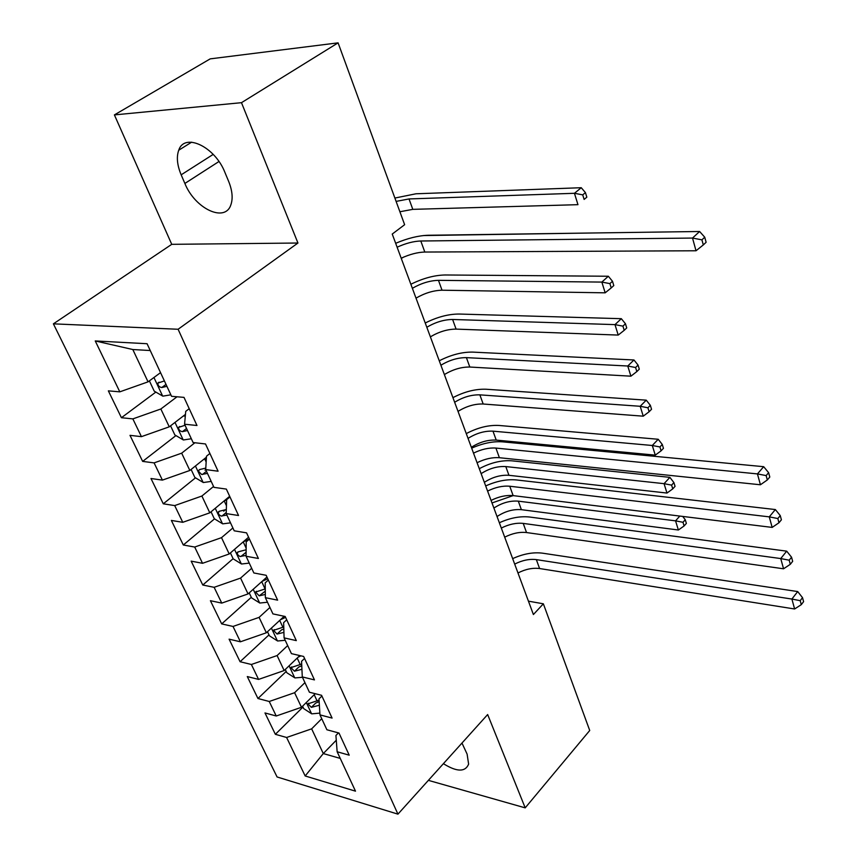 <?xml version="1.0" encoding="UTF-8"?>
<svg xmlns="http://www.w3.org/2000/svg" width="857" height="857" viewBox="0 0 857 857"><rect width="100%" height="100%" fill="white"/><g stroke="black" fill="none" stroke-linecap="round" stroke-linejoin="round"><path stroke-width="1.29" d="M53.391 323.839L277.079 776.967L397.937 814.15L178.106 329.259L53.391 323.839L171.743 244.331L297.947 243.024L241.481 102.679L114.399 114.902L171.743 244.331M114.399 114.902L210.211 58.865L338.087 42.85L241.481 102.679M150.243 350.534L132.814 349.527L95.245 340.947L119.809 391.842L108.357 390.856L121.415 417.713L132.856 418.891L141.426 436.652L129.996 435.345L142.658 461.398L154.089 462.887L162.412 480.113L150.982 478.517L163.291 503.809L174.699 505.587L182.766 522.309L171.368 520.435L183.312 544.998L194.7 547.045L202.541 563.295L191.165 561.142L202.777 585.02L214.132 587.313L221.759 603.103L210.404 600.703L221.684 623.907L233.018 626.446L240.421 641.797L229.098 639.161L240.078 661.722L251.38 664.486L258.578 679.408L247.287 676.559L257.957 698.509L269.237 701.487L276.243 716.002L264.984 712.949L275.365 734.31L302.971 707.036M95.245 340.947L147.072 343.721L171.561 396.309L183.998 397.38L196.981 425.5L184.566 424.226L193.104 442.544L205.509 443.958L218.085 471.211L205.701 469.593L213.971 487.354L226.344 489.09L238.546 515.507L226.194 513.589L234.218 530.815L246.559 532.85L258.385 558.475L246.066 556.257L253.854 572.969L266.152 575.293L277.636 600.157L265.359 597.672L272.922 613.891L285.177 616.483L296.318 640.618L284.085 637.876L291.434 653.634L303.635 656.462L314.465 679.901L302.285 676.923L309.409 692.231L321.579 695.306L332.088 718.08L319.961 714.877L326.892 729.757L338.997 733.046L349.217 755.178L337.144 751.76L355.494 791.161L305.178 775.971L286.602 737.481L275.365 734.31M338.087 42.85L404.633 224.695L392.238 234.057L533.397 614.533L543.359 603.799L528.437 601.164M315.226 693.699L301.482 707.282L294.604 692.713L304.942 682.633M276.243 716.002L301.482 707.282M269.237 701.487L294.604 692.713M337.144 751.76L335.923 735.477L338.451 732.896M299.8 655.573L284.16 670.549L277.1 655.562L287.673 645.578M258.578 679.408L284.16 670.549M251.38 664.486L277.1 655.562M319.961 714.877L318.986 698.916L321.9 696.023M284.181 616.269L266.356 632.777L259.093 617.372L269.923 607.474M240.421 641.797L266.356 632.777M233.018 626.446L259.093 617.372M302.285 676.923L301.557 661.325L304.556 658.444M266.945 577.018L248.037 593.933L240.571 578.089L251.679 568.287M221.759 603.103L248.037 593.933M214.132 587.313L240.571 578.089M284.085 637.876L283.635 622.653L286.709 619.793M248.584 537.232L229.205 553.976L221.513 537.66L232.89 527.966M202.541 563.295L229.205 553.976M194.7 547.045L221.513 537.66M265.359 597.672L265.199 582.846L268.337 580.028M229.676 496.299L209.804 512.829L201.888 496.032L213.564 486.465M182.766 522.309L209.804 512.829M174.699 505.587L201.888 496.032M246.066 556.257L246.205 541.87L249.43 539.085M206.441 457.177L189.836 470.472L181.673 453.171L194.914 442.748M162.412 480.113L189.836 470.472M154.089 462.887L181.673 453.171M226.194 513.589L226.655 499.674L229.965 496.921M185.455 414.381L169.257 426.829L160.848 408.993L177.024 396.78M141.426 436.652L169.257 426.829M132.856 418.891L160.848 408.993M205.005 470.161L205.701 469.593L206.505 456.192L209.901 453.471M160.538 372.645L148.047 381.847L132.814 349.527M119.809 391.842L148.047 381.847M184.566 424.226L185.733 411.36L189.215 408.682M428.371 780.352L525.202 807.862L589.723 730.496L543.359 603.799M297.947 243.024L178.106 329.259M525.202 807.862L487.654 714.545L397.937 814.15M336.276 740.234L323.293 753.56L340.229 758.402M321.739 718.691L311.648 728.846L323.293 753.56L305.178 775.971M286.602 737.481L311.648 728.846M224.93 172.45C215.011 146.654 184.426 132.278 178.727 150.221C176.328 156.96 177.142 165.165 181.159 174.828L184.876 183.452C194.968 208.776 225.22 223.077 230.929 204.673C233.083 198.321 232.322 190.533 228.626 181.32L224.93 172.45M443.401 763.683C456.856 772.039 465.265 772.189 468.618 764.133L467.108 754.117L461.977 743.051M121.415 417.713L155.835 392.088M142.658 461.398L175.942 435.581M163.291 503.809L195.492 477.831M183.312 544.998L214.518 518.871M223.698 511.179L225.177 509.936M202.777 585.02L233.115 558.678M221.684 623.907L251.294 597.308M240.078 661.722L268.991 634.876M257.957 698.509L286.206 671.438M397.123 247.212C405.672 243.313 413.567 241.235 420.798 240.999L692.52 238.064L699.612 231.497L428.221 235.268C418.398 235.579 407.546 238.267 395.666 243.302M401.194 258.203C409.71 254.304 417.584 252.247 424.815 252.044L696.023 250.769L692.52 238.064L701.915 239.842L703.308 244.931L706.125 242.285L704.743 237.207L701.915 239.842M704.743 237.207L699.612 231.497M696.023 250.769L703.308 244.931M149.386 380.862L154.228 391.156L162.841 396.148L170.864 394.82M164.394 380.926L157.881 383.09C157.806 385.543 159.102 387.032 161.78 387.546L166.911 386.314M396.105 201.395L409.025 198.942L574.447 193.296L581.25 187.715L415.966 193.789L394.884 198.053M399.898 211.754L412.795 209.354L577.961 204.673L574.447 193.296L582.717 194.86L584.12 199.424L586.831 197.174L585.438 192.621L582.717 194.86M586.831 197.174L584.12 199.424M585.438 192.621L581.25 187.715M170.554 425.822L174.849 434.938L183.387 439.973L191.336 438.763M182.905 416.341L185.369 415.291M185.058 425.276L178.588 427.375C178.524 429.721 179.809 431.157 182.423 431.671L187.49 430.514M401.28 258.428L403.658 257.089M594.587 232.954L423.476 235.557M191.1 469.454L194.86 477.445L203.323 482.523L211.208 481.42M203.666 459.395L206.387 458.206M205.787 468.104L200.088 469.443L198.685 470.354L198.685 471.436L201.599 474.457L207.48 473.407M412.367 288.306C421.173 283.238 429.871 280.582 438.463 280.335L601.85 282.082L608.341 276.243L445.094 274.979C434.36 275.204 422.951 278.289 410.857 284.256M416.009 298.14C424.783 293.062 433.46 290.427 442.03 290.212L605.171 292.826L601.85 282.082L609.895 283.613L611.212 287.92L613.794 285.574L612.487 281.267L609.895 283.613M612.487 281.267L608.341 276.243M605.171 292.826L611.212 287.92M211.036 511.8L214.304 518.742L222.702 523.852L230.512 522.856M223.763 501.216L226.644 499.92M226.323 509.519L219.617 511.19L218.139 512.754L219.103 514.736L221.074 516.053L226.88 515.068M426.818 327.256C435.485 322.157 444.076 319.565 452.614 319.479L614.983 324.621L621.325 318.686L459.106 314.037C448.436 314.037 437.145 317.026 425.233 323.003M430.375 336.844C438.998 331.734 447.568 329.152 456.095 329.109L618.208 335.076L614.983 324.621L622.921 326.142L624.207 330.331L626.724 327.942L625.449 323.753L622.921 326.142M625.449 323.753L621.325 318.686M618.208 335.076L624.207 330.331M230.404 552.926L233.2 558.86L241.524 564.002L249.258 563.103M246.152 548.169L243.217 541.86L249.408 539.032M246.13 549.766L238.589 551.758L237.1 552.936L238.064 555.186L239.992 556.472L246.077 555.432M246.109 552.262L240.828 556.547M440.905 365.232C449.422 360.101 457.927 357.573 466.412 357.637L627.763 366.014L633.966 359.972L472.775 352.109C462.159 351.916 450.986 354.809 439.255 360.786M444.365 374.573C452.86 369.442 461.334 366.925 469.807 367.032L630.902 376.18L627.763 366.014L635.583 367.514L636.837 371.584L639.301 369.163L638.058 365.093L635.583 367.514M638.058 365.093L633.966 359.972M630.902 376.18L636.837 371.584M473.514 453.128C481.42 449.272 488.886 447.579 495.903 448.072L757.438 473.91L763.683 466.69L502.502 441.837C492.979 441.151 482.695 443.262 471.671 448.168M477.07 462.716C484.944 458.849 492.389 457.188 499.395 457.713L760.427 484.773L757.438 473.91L766.137 475.592L767.326 479.941L769.8 477.038L768.622 472.689L766.137 475.592M768.622 472.689L763.683 466.69M760.427 484.773L767.326 479.941M249.216 592.883L251.562 597.865L259.81 603.039L267.491 602.235M262.103 581.357L267.748 578.743M265.263 588.898L255.59 592.048L259.21 595.84L265.327 594.447M265.284 591.18L259.21 595.84M454.638 402.265C463.026 397.102 471.436 394.638 479.866 394.852L640.19 406.282L646.253 400.155L486.09 389.239C475.539 388.864 464.483 391.66 452.925 397.637M458.024 411.381C466.369 406.218 474.757 403.754 483.177 404.011L643.243 416.181L640.19 406.282L647.913 407.771L649.124 411.735L651.545 409.271L650.334 405.307L647.913 407.771M650.334 405.307L646.253 400.155M643.243 416.181L649.124 411.735M487.601 491.082C495.378 487.237 502.759 485.619 509.744 486.23L769.265 516.867L775.36 509.551L516.203 479.92C506.733 479.063 496.557 481.077 485.683 485.94M491.061 500.424C498.817 496.567 506.176 494.971 513.15 495.614L772.168 527.409L769.265 516.867L777.835 518.528L778.981 522.749L781.402 519.813L780.256 515.593L777.835 518.528M780.256 515.593L775.36 509.551M772.168 527.409L778.981 522.749M267.502 631.716L269.43 635.808L277.604 640.993L285.21 640.286M280.4 619.772L285.585 617.361M283.828 629.006L281.599 629.82L277.079 634.041L283.924 632.391M283.763 626.981L273.512 630.356L277.079 634.041M468.051 438.388C476.299 433.203 484.612 430.792 492.989 431.157L652.295 445.49L658.219 439.266L499.095 425.468C488.597 424.901 477.66 427.611 466.272 433.599M471.35 447.29C479.556 442.094 487.847 439.695 496.224 440.091L655.262 455.131L652.295 445.49L659.911 446.958L661.101 450.825L663.457 448.318L662.279 444.462L659.911 446.958M662.279 444.462L658.219 439.266M655.262 455.131L661.101 450.825M501.313 528.062C508.983 524.227 516.289 522.674 523.22 523.402L780.738 558.56L786.694 551.158L529.54 517.017C520.135 516 510.065 517.917 499.342 522.759M504.687 537.157C512.336 533.322 519.621 531.779 526.541 532.551L783.555 568.791L780.738 558.56L789.179 560.199L790.304 564.302L792.671 561.324L791.557 557.232L789.179 560.199M791.557 557.232L786.694 551.158M783.555 568.791L790.304 564.302M285.285 669.478L286.806 672.713L294.915 677.919L302.446 677.298M298.15 657.158L300.946 655.841M301.771 665.814L298.868 666.95L294.454 671.202L301.932 669.306M301.685 664.046L290.941 667.614L294.454 671.202M481.131 473.653C489.24 468.436 497.467 466.079 505.801 466.572L664.068 483.669L669.885 477.36L511.779 460.82C501.345 460.091 490.515 462.716 479.288 468.693M484.344 482.33C492.432 477.113 500.638 474.778 508.951 475.303L666.971 493.054L664.068 483.669L671.599 485.126L672.756 488.886L675.059 486.348L673.913 482.587L671.599 485.126M673.913 482.587L669.885 477.36M666.971 493.054L672.756 488.886M514.682 564.099C522.245 560.274 529.465 558.775 536.353 559.621L791.889 599.054L797.696 591.566L542.545 553.172C533.193 552.004 523.231 553.826 512.657 558.635M517.971 572.969C525.502 569.134 532.711 567.666 539.589 568.534L794.621 608.984L791.889 599.054L800.213 600.671L801.295 604.656L803.609 601.646L802.527 597.672L800.213 600.671M802.527 597.672L797.696 591.566M794.621 608.984L801.295 604.656M302.575 706.2L303.721 708.632L311.755 713.849L319.854 713.11M319.061 700.137L307.899 703.876L311.37 707.357L319.372 705.236M319.147 701.658L315.687 703.072L311.37 707.357M493.9 508.062C501.881 502.834 510.022 500.531 518.303 501.152L675.552 520.852L679.815 516.075M497.039 516.535C504.998 511.308 513.107 509.015 521.377 509.669L678.38 530.001L675.552 520.852L682.986 522.299L684.1 525.962L686.371 523.402L685.246 519.738L682.986 522.299M513.161 495.614L492.004 502.952M685.246 519.738L682.718 516.428M678.38 530.001L684.1 525.962M213.2 154.389L181.159 174.828M218.942 161.523L184.876 183.452M420.798 240.999L424.815 252.044M153.939 377.508L162.626 396.03M409.025 198.942L412.795 209.354M166.012 384.386L161.78 387.546M174.999 422.415L183.162 439.855M184.598 415.645L185.219 416.984M186.547 428.479L182.423 431.671M195.428 465.994L203.109 482.395M204.716 458.956L206.151 462.052M438.463 280.335L442.03 290.212M206.483 471.264L202.456 474.521M215.257 508.297L222.488 523.723M224.245 501.002L226.452 505.759M452.614 319.479L456.095 329.109M226.227 512.507L221.92 516.128M234.518 549.38L241.31 563.874M466.412 357.637L469.807 367.032M495.903 448.072L499.395 457.713M253.222 589.295L259.607 602.91M261.717 581.699L265.102 588.973M479.866 394.852L483.177 404.011M509.744 486.23L513.15 495.614M271.412 628.095L277.4 640.865M279.703 620.414L282.928 627.367M492.989 431.157L496.224 440.091M523.22 523.402L526.541 532.551M289.098 665.825L294.712 677.791M297.197 658.08L300.271 664.711M505.801 466.572L508.951 475.303M536.353 559.621L539.589 568.534M306.303 702.515L311.552 713.72M319.147 705.343L319.404 705.9M314.208 694.706L317.154 701.047M518.303 501.152L521.377 509.669M191.647 142.166L178.727 150.221M159.113 382.179L157.881 383.09M179.724 426.486L178.588 427.375M199.735 469.497L198.685 470.354M219.178 511.265L218.192 512.09M238.075 551.844L237.153 552.636M256.436 591.287L255.59 592.037M274.294 629.627L273.512 630.356M291.669 666.917L290.941 667.614M308.574 703.201L307.899 703.876"/></g></svg>
